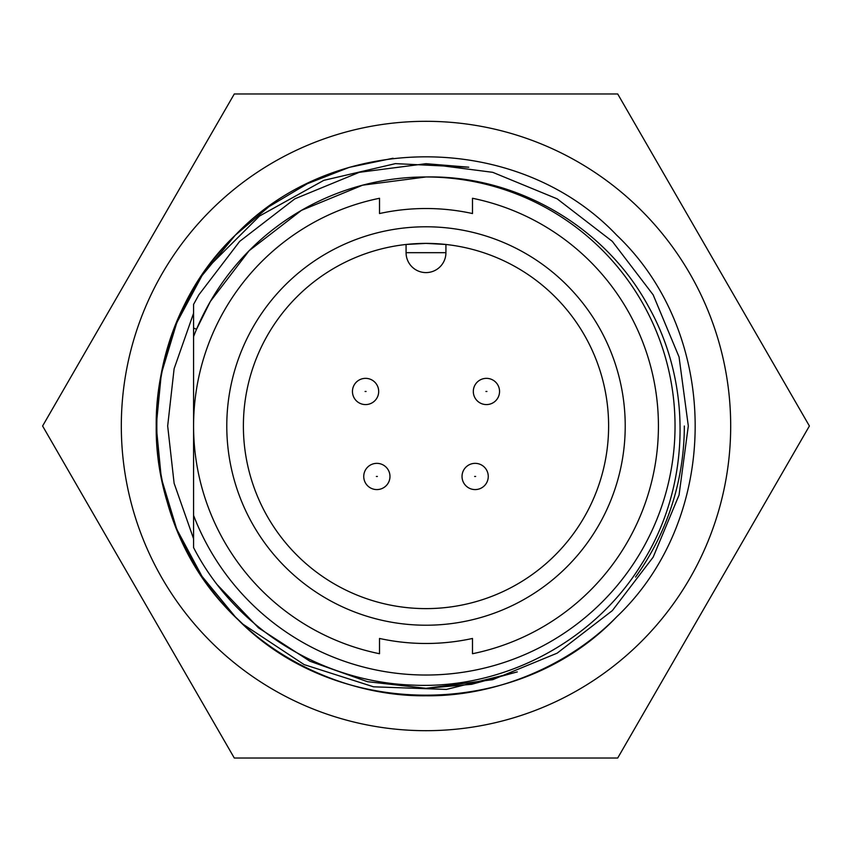 <?xml version="1.0" encoding="UTF-8"?>
<svg xmlns="http://www.w3.org/2000/svg" width="852" height="852" viewBox="0 0 852 852"><rect width="100%" height="100%" fill="white"/><g stroke="black" fill="none" stroke-linecap="round" stroke-linejoin="round"><path stroke-width="1.28" d="M475.139 489.58A13.11 13.11 0 0 1 462.029 476.47A13.11 13.11 0 0 1 475.139 463.35A13.11 13.11 0 0 1 488.26 476.47A13.11 13.11 0 0 1 475.139 489.58M486.428 404.583A13.11 13.11 0 0 1 473.318 391.473A13.11 13.11 0 0 1 486.428 378.352A13.11 13.11 0 0 1 499.549 391.473A13.11 13.11 0 0 1 486.428 404.583M376.861 489.58A13.11 13.11 0 0 1 363.74 476.47A13.11 13.11 0 0 1 376.861 463.35A13.11 13.11 0 0 1 389.971 476.47A13.11 13.11 0 0 1 376.861 489.58M365.572 404.583A13.11 13.11 0 0 1 352.451 391.473A13.11 13.11 0 0 1 365.572 378.352A13.11 13.11 0 0 1 378.682 391.473A13.11 13.11 0 0 1 365.572 404.583M426 643.484A217.484 217.484 0 0 0 472.487 638.457A217.484 217.484 0 0 1 379.513 638.457A217.484 217.484 0 0 0 426 643.484M472.487 213.543A217.484 217.484 0 0 0 426 208.516A217.484 217.484 0 0 1 472.487 213.543L472.487 198.271A232.426 232.426 0 0 1 472.487 653.729L472.487 638.457M426 226.781A199.219 199.219 0 0 0 226.781 426A199.219 199.219 0 0 0 426 625.219A199.219 199.219 0 0 0 625.219 426A199.219 199.219 0 0 0 426 226.781M426 243.384A182.616 182.616 0 0 0 243.384 426A182.616 182.616 0 0 0 426 608.616A182.616 182.616 0 0 0 608.616 426A182.616 182.616 0 0 0 426 243.384L406.074 244.471L406.074 252.682A19.926 19.926 0 0 0 426 272.597A19.926 19.926 0 0 0 445.926 252.682L445.926 244.471L426 243.384M193.574 515.407L193.574 547.591C235.482 629.117 322.322 682.069 412.879 685.114C504.182 689.46 594.249 641.258 641.481 564.248C690.322 487.855 692.942 385.264 648.5 306.539C605.421 226.685 516.504 175.033 426 176.971A249.029 249.029 0 0 1 486.354 667.606A249.029 249.029 0 0 1 193.574 515.407L193.574 328.041L196.524 329.287A249.029 249.029 0 0 1 426 176.971L362.643 185.172L301.491 210.337L249.114 250.722L210.337 301.491L196.524 329.287A249.029 249.029 0 0 0 193.574 336.593M156.225 426.106C155.373 495.118 185.832 568.582 235.237 616.763C283.439 666.2 356.956 696.648 426 695.775C495.044 696.648 568.561 666.2 616.763 616.763C721.303 517.558 721.303 334.442 616.763 235.237C517.558 130.697 334.442 130.697 235.237 235.237C130.697 334.442 130.697 517.558 235.237 616.763C334.442 721.303 517.558 721.303 616.763 616.763C721.303 517.558 721.303 334.442 616.763 235.237C517.558 130.697 334.442 130.697 235.237 235.237C130.697 334.442 130.697 517.558 235.237 616.763C334.442 721.303 517.558 721.303 616.763 616.763C721.303 517.558 721.303 334.442 616.763 235.237C517.558 130.697 334.442 130.697 235.237 235.237C130.697 334.442 130.697 517.558 235.237 616.763C334.442 721.303 517.558 721.303 616.763 616.763C721.303 517.558 721.303 334.442 616.763 235.237C517.558 130.697 334.442 130.697 235.237 235.237C185.8 283.439 155.352 356.956 156.225 426C155.213 498.739 189.208 575.973 242.99 624.207L304.132 664.603L373.538 686.808L446.437 689.417L517.313 671.898L471.667 684.305L426 688.309L367.457 681.685L310.011 661.269L258.475 627.839L216.845 584.302L258.475 627.839L310.011 661.269L367.457 681.685L426 688.309L492.733 679.672L557.155 653.164L612.322 610.628L653.164 557.155L679.055 495.044L688.309 426L679.055 356.956L653.164 294.845L612.322 241.372L557.155 198.835L492.733 172.328L426 163.69L359.267 172.328L294.845 198.835L239.678 241.372L198.835 294.845L193.574 304.409L198.835 294.845L239.678 241.372L294.845 198.835L359.267 172.328L426 163.69L492.733 172.328L557.155 198.835L612.322 241.372L653.164 294.845L679.055 356.956L688.309 426L679.055 495.044L653.164 557.155L612.322 610.628L557.155 653.164L492.733 679.672L426 688.309L367.457 681.685L310.011 661.269L258.475 627.839L216.845 584.302L258.475 627.839L310.011 661.269L367.457 681.685L426 688.309L492.733 679.672L557.155 653.164L612.322 610.628L653.164 557.155L679.055 495.044L688.309 426L679.055 356.956L653.164 294.845L612.322 241.372L557.155 198.835L492.733 172.328L426 163.69L359.267 172.328L294.845 198.835L239.678 241.372L198.835 294.845L193.574 304.409L193.574 328.041M426 208.516A217.484 217.484 0 0 0 379.513 213.543A217.484 217.484 0 0 1 426 208.516M379.513 638.457L379.513 653.729A232.426 232.426 0 0 1 379.513 198.271L379.513 213.543M176.758 529.241L201.977 576.314L235.237 616.763L242.99 624.207L235.237 616.763L201.977 576.314L176.758 529.241L201.977 576.314L235.237 616.763L242.99 624.207C143.668 535.972 127.512 373.783 207.217 268.156L259.466 216.067L323.813 180.347L395.424 163.627L468.77 167.205L426 163.69L359.267 172.328L294.845 198.835L239.678 241.372L198.835 294.845L193.574 304.409M167.674 426L174.117 483.297L193.574 538.741L174.117 483.297L167.674 426L174.117 483.297L193.574 538.741L174.117 483.297L167.674 426L174.117 368.703L193.574 313.259L174.117 368.703L167.674 426L174.117 368.703L193.574 313.259M635.549 577.07A258.326 258.326 0 0 0 684.326 426M121.314 426A304.686 304.686 0 0 1 426 121.314A304.686 304.686 0 0 1 730.686 426A304.686 304.686 0 0 1 426 730.686A304.686 304.686 0 0 1 121.314 426M809.4 426L617.7 93.965L234.3 93.965L42.6 426L234.3 758.035L617.7 758.035L809.4 426M173.307 331.534L161.241 374.252L156.331 418.407M242.99 624.207L235.237 616.763L201.977 576.314L176.758 529.241L161.305 478.121L156.225 426L161.305 373.879L176.758 322.759L201.977 275.686L235.237 235.237L268.795 206.759L307.284 183.744L349.288 167.354L393.038 158.238M475.64 476.47L474.639 476.47L475.64 476.47M486.929 391.473L485.928 391.473L486.929 391.473M377.361 476.47L376.36 476.47L377.361 476.47M366.072 391.473L365.071 391.473L366.072 391.473M462.029 476.47A13.11 13.11 0 0 1 475.139 463.35A13.11 13.11 0 0 1 488.26 476.47M473.318 391.473A13.11 13.11 0 0 1 486.428 378.352A13.11 13.11 0 0 1 499.549 391.473M363.74 476.47A13.11 13.11 0 0 1 376.861 463.35A13.11 13.11 0 0 1 389.971 476.47M352.451 391.473A13.11 13.11 0 0 1 365.572 378.352A13.11 13.11 0 0 1 378.682 391.473M445.926 252.682L406.074 252.682A19.926 19.926 0 0 0 426 272.597A19.926 19.926 0 0 0 445.926 252.682"/></g></svg>
